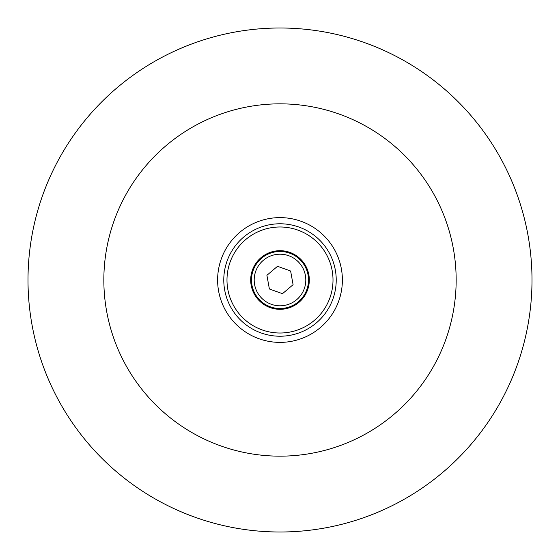 <?xml version="1.0" encoding="UTF-8"?>
<svg xmlns="http://www.w3.org/2000/svg" width="560" height="560" viewBox="0 0 560 560"><rect width="100%" height="100%" fill="white"/><g stroke="black" fill="none" stroke-linecap="round" stroke-linejoin="round"><path stroke-width="0.84" d="M532 280A252 252 0 0 0 154 61.761A252 252 0 0 0 154 498.239A252 252 0 0 0 532 280M308.847 274.792A29.316 29.316 0 0 0 261.065 257.621A29.316 29.316 0 0 0 270.088 307.587A29.316 29.316 0 0 0 308.847 274.792M308.056 274.932A28.511 28.511 0 0 0 274.932 251.944A28.511 28.511 0 0 0 251.944 285.068A28.511 28.511 0 0 0 285.068 308.056A28.511 28.511 0 0 0 308.056 274.932M335.328 270.011A56.224 56.224 0 0 0 270.011 224.672A56.224 56.224 0 0 0 224.672 289.989A56.224 56.224 0 0 0 289.989 335.328A56.224 56.224 0 0 0 335.328 270.011M332.164 270.578A53.011 53.011 0 0 0 245.756 239.533A53.011 53.011 0 0 0 262.073 329.889A53.011 53.011 0 0 0 332.164 270.578M217.616 280A62.384 62.384 0 0 1 311.192 225.974A62.384 62.384 0 0 1 311.192 334.026A62.384 62.384 0 0 1 217.616 280M277.529 266.308L266.91 275.296L269.381 288.988L282.471 293.692L293.09 284.704L290.619 271.012L277.529 266.308M305.389 275.415A25.802 25.802 0 0 1 271.278 304.283A25.802 25.802 0 0 1 263.333 260.302A25.802 25.802 0 0 1 305.389 275.415M456.162 280A176.162 176.162 0 0 0 191.919 127.442A176.162 176.162 0 0 0 191.919 432.558A176.162 176.162 0 0 0 456.162 280"/></g></svg>
